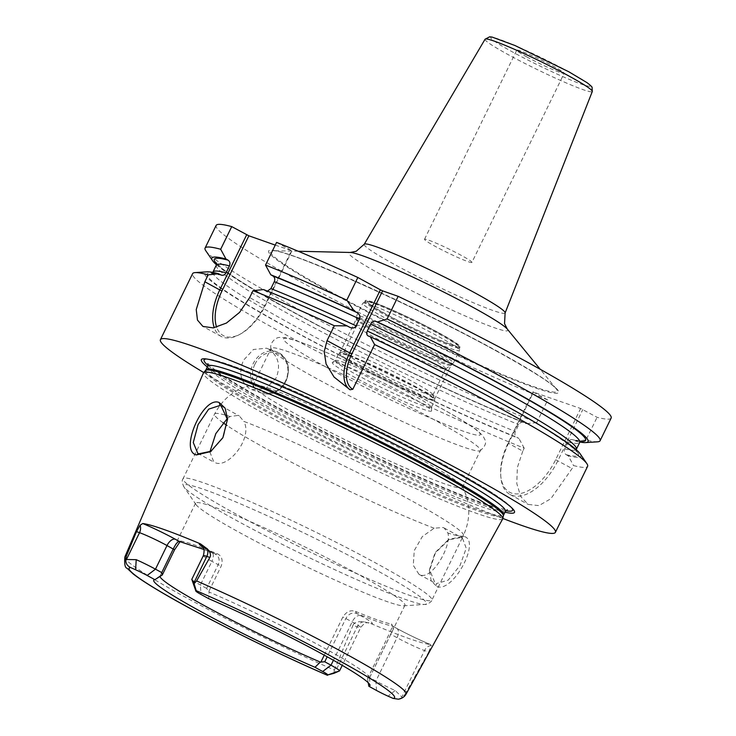 <?xml version="1.0" encoding="UTF-8"?>
<svg xmlns="http://www.w3.org/2000/svg" width="736" height="736" viewBox="0 0 736 736"><rect width="100%" height="100%" fill="white"/><g stroke="black" fill="none" stroke-linecap="round" stroke-linejoin="round"><path stroke-width="0.55" stroke-dasharray="3.68 2.76" d="M502.725 518.871A166.492 12.254 26 0 1 420.127 490.498A166.492 12.254 26 0 1 268.18 415.923A166.492 12.254 26 0 1 203.449 372.904M160.016 576.582A116.463 8.574 26 0 1 160.052 576.003A116.463 8.574 26 0 1 160.301 575.727A116.463 8.574 26 0 1 161.975 575.432M368.212 682.723L367.485 678.693A116.463 8.574 -154 0 0 369.408 678.114A116.463 8.574 -154 0 0 369.472 677.746A116.463 8.574 -154 0 0 324.134 647.993A116.463 8.574 26 0 0 209.098 592.038L208.72 598.662M124.862 556.94A156.446 11.509 26 0 0 185.684 597.365A156.446 11.509 -154 0 0 334.392 670.027L333.914 673.339M398.397 699.2L402.261 697.424L404.68 694.793A156.446 11.509 -154 0 0 406.088 694.103M324.254 655.169L342.884 616.97C346.435 611.57 350.63 609.712 355.497 611.404L356.564 613.438C352.13 612.223 348.57 613.888 345.883 618.442L327.18 656.788M367.485 678.693L389.473 633.383L390.77 634.257C393.07 629.528 393.64 626.805 392.481 626.088C385.885 624.809 373.916 620.595 356.564 613.438L360.474 615.572A8.786 4.71 -61.3 0 0 352.148 621.865L333.417 660.266M355.497 611.404C372.839 618.562 384.808 622.785 391.405 624.064L392.481 626.088L396.391 628.222A30.765 2.263 -154 0 0 430.238 644.451A159.335 11.721 26 0 1 370.76 623.493L363.915 621.773C357.742 621.221 354.09 622.408 352.976 625.333L357.208 626.824L334.668 673.044M392.481 626.088L391.405 624.064C392.84 624.597 392.196 627.707 389.473 633.383M195.969 504.546A116.463 8.574 26 0 0 240.856 533.26A116.463 8.574 -154 0 0 403.604 605.82A116.463 8.574 -154 0 0 404.947 605.25A116.463 8.574 -154 0 0 359.674 575.129A116.463 8.574 26 0 0 253.212 522.882A116.463 8.574 26 0 0 195.583 503.139A116.463 8.574 26 0 0 195.969 504.546L183.954 486.919A135.139 9.945 26 0 1 243.533 505.218A135.139 9.945 26 0 1 373.916 568.818A135.139 9.945 -154 0 1 424.893 604.431A135.139 9.945 -154 0 1 236.044 520.242A135.139 9.945 26 0 1 183.954 486.919C182.013 482.954 181.709 480.222 183.043 478.722A138.442 10.184 26 0 1 251.537 502.191A138.442 10.184 26 0 1 378.092 564.3A138.442 10.184 -154 0 1 431.903 600.098L463.422 535.477A138.442 10.184 -154 0 0 409.612 499.68A138.442 10.184 26 0 0 243.828 421.388L239.31 415.914L238.17 415.408L230.046 416.53L227.461 418.296M369.628 677.589L390.77 634.257L397.026 637.689L375.894 681.021L369.628 677.589L367.614 678.215M376.538 690.478L375.894 681.021A21.979 1.619 -154 0 0 395.149 690.506L402.261 697.424M396.391 628.222A8.786 4.71 118.7 0 1 396.759 628.397A8.786 4.71 118.7 0 1 397.026 637.689A21.979 1.619 -154 0 0 424.516 650.541L428.757 652.032L404.68 694.793M428.757 652.032L431.213 645.481L430.542 644.524C419.971 640.2 408.71 634.818 396.759 628.397L392.674 626.161M334.392 670.027L352.976 625.333M436.825 586.472C452.769 593.566 481.519 540.316 463.919 536.424L449.494 539.175L435.427 552.81L429.428 570.952L431.25 581.072L436.825 586.472L436.236 583.657L448.196 580.152L460.074 565.423L466.228 548.219L462.364 537.952L461.251 537.455L448.123 539.948L435.096 552.616L429.484 569.535L435.105 583.151L436.236 583.657M207.322 366.97A174.184 12.816 -154 0 0 269.063 404.69A174.184 12.816 -154 0 0 505.025 512.173M502.854 518.448A219.742 16.174 -154 0 1 245.815 396.502A219.742 16.174 26 0 1 203.706 372.545M205.786 250.737A219.742 16.174 26 0 0 331.789 326.913A219.742 16.174 26 0 0 536.7 422.602L547.75 399.942L533.508 392.15L508.53 443.357L522.772 451.15L524.216 448.187A219.742 16.174 26 0 1 278.006 330.51A219.742 16.174 26 0 1 192.593 273.672M268.87 349.232L266.579 348.202L253.432 349.49L243.552 360.217C238.409 372.306 240.442 381.772 249.66 388.626L251.979 389.657L265.751 388.59L276.11 378.028C280.894 365.82 278.484 356.215 268.87 349.232M276.57 242.402L291.511 250.58L264.61 305.734A43.948 23.552 118.7 0 1 239.007 334.797A43.948 23.552 118.7 0 1 221.104 336.389A43.948 23.552 118.7 0 1 214.25 327.732M275.255 245.106L291.511 250.58M547.75 399.942A219.742 16.174 26 0 1 331.172 298.154A219.742 16.174 26 0 1 216.126 225.428M611.138 418.085A219.742 16.174 26 0 1 597.071 417.321L580.63 408.498L533.508 392.15M597.558 441.821A219.742 16.174 26 0 1 586.022 439.981L597.071 417.321M522.772 451.15L517.353 467.553L516.782 483.515L520.757 496.57L528.19 504.418L538.899 505.632L550.804 498.76L572.093 468.528L573.537 465.566A219.742 16.174 26 0 0 587.604 466.339M536.7 422.602L526.12 423.66L523.682 422.354C458.031 396.134 347.236 342.599 279.928 304.566C250.7 288.107 231.104 275.788 221.122 267.61L216.504 262.964M216.642 263.773A206.558 15.198 26 0 0 338.339 335.929A206.558 15.198 26 0 0 524.032 422.519C521.861 421.654 520.104 422.354 518.76 424.626L515.402 431.526C514.427 433.992 514.896 435.914 516.828 437.294L518.917 438.435A209.3 15.401 26 0 1 302.478 335.901A209.3 15.401 26 0 1 207.028 271.832M524.216 448.187L518.917 438.435M533.103 391.754L508.125 442.962A46.589 24.96 -61.3 0 0 500.71 475.318A46.589 24.96 -61.3 0 0 522.33 493.074A46.589 24.96 -61.3 0 0 555.652 459.715L580.63 408.498M508.125 442.962L508.53 443.357A48.346 25.907 -61.3 0 0 500.839 476.937A48.346 25.907 -61.3 0 0 509.993 494.463A48.346 25.907 -61.3 0 0 557.851 460.736L582.829 409.529M580.17 453.827A209.3 15.401 26 0 1 568.238 455.814L573.537 465.566M568.238 455.814L566.15 454.673C564.227 453.293 563.748 451.37 564.724 448.905L568.082 442.005C569.425 439.732 571.182 439.033 573.353 439.898L581.32 440.901M586.022 439.981L575.442 441.039L573.353 439.898A206.558 15.198 26 0 0 580.603 441.287M263.58 289.57L267.407 291.106M216.467 264.767A209.3 15.401 -154 0 0 526.12 423.66M575.442 441.039A209.3 15.401 -154 0 0 579.922 442.042M291.916 250.976L265.015 306.13A42.191 22.604 118.7 0 1 240.433 334.034A42.191 22.604 118.7 0 1 216.651 327.207M526.994 57.022A26.367 1.941 26 0 1 516.746 50.195A26.367 1.941 26 0 1 529.791 54.666A26.367 1.941 26 0 1 553.895 66.498A26.367 1.941 26 0 1 564.144 73.315A26.367 1.941 26 0 1 551.098 68.844A26.367 1.941 26 0 1 526.994 57.022M471.914 262.412A26.367 1.941 -154 0 1 458.868 257.94A26.367 1.941 -154 0 1 434.764 246.109A26.367 1.941 26 0 1 424.516 239.292A26.367 1.941 26 0 1 437.561 243.763A26.367 1.941 26 0 1 461.665 255.585A26.367 1.941 -154 0 1 471.914 262.412L564.144 73.315M227.553 419.676L223.256 437.745L211.204 451.214M209.861 451.996L213.909 462.125L215.022 462.622C228.252 468.988 253.11 437.791 243.828 421.388M443.063 527.51L444.185 528.006L447.939 533.057C451.619 546.397 431.82 580.364 420.109 574.834L418.968 574.319L413.273 565.322L414.267 550.565L422.326 536.562L434.157 528.2L443.063 527.51M462.226 486.386A116.463 8.574 -154 0 1 462.401 487.453A116.463 8.574 -154 0 1 404.772 467.71A116.463 8.574 -154 0 1 298.31 415.463A116.463 8.574 26 0 1 253.046 385.342A116.463 8.574 26 0 1 253.984 384.818A116.463 8.574 26 0 1 417.128 457.332A116.463 8.574 -154 0 1 462.226 486.386C470.534 502.283 470.939 518.65 463.422 535.477A138.442 10.184 -154 0 1 447.939 533.057M271.06 348.818A116.463 8.574 26 0 0 316.37 378.433A116.463 8.574 -154 0 0 480.093 450.763A116.463 8.574 -154 0 0 480.461 450.423A116.463 8.574 -154 0 0 435.188 420.302A116.463 8.574 26 0 0 328.725 368.055A116.463 8.574 26 0 0 271.106 348.312A116.463 8.574 26 0 0 271.06 348.818C269.21 344.384 274.675 337.428 279.597 337.438L284.823 337.649C291.52 338.459 308.099 344.549 334.558 355.92C366.546 369.803 408.167 390.163 438.132 406.594C456.108 416.429 468.952 424.221 476.661 429.953L482.899 435.712L484.96 439.769C486.634 443.008 485.015 446.669 480.093 450.763M410.099 396.686A55.228 4.066 26 0 1 431.6 410.789A55.228 4.066 26 0 1 405.186 402.022A55.228 4.066 26 0 1 353.758 376.832A55.228 4.066 26 0 1 332.414 362.416A55.228 4.066 26 0 1 360.566 372.333A55.228 4.066 26 0 1 410.099 396.686M335.23 360.566A53.452 3.938 -154 0 1 335.349 360.438A53.452 3.938 -154 0 1 362.6 370.033A53.452 3.938 -154 0 1 410.541 393.613A53.452 3.938 26 0 1 431.351 407.266A53.452 3.938 26 0 1 431.314 407.431A53.452 3.938 26 0 1 404.874 398.369A53.452 3.938 26 0 1 356.003 374.394A53.452 3.938 -154 0 1 335.23 360.566L338.689 353.482A53.452 3.938 -154 0 0 359.462 367.301A53.452 3.938 26 0 0 408.333 391.276A53.452 3.938 26 0 0 434.774 400.338A53.452 3.938 26 0 0 434.774 400.016A53.452 3.938 26 0 0 414 386.52A53.452 3.938 -154 0 0 338.946 353.28A53.452 3.938 -154 0 0 338.689 353.482M413.706 382.205A49.441 3.634 26 0 1 432.924 394.689A49.441 3.634 26 0 1 432.924 394.993A49.441 3.634 26 0 1 408.462 386.612A49.441 3.634 26 0 1 363.262 364.43A49.441 3.634 26 0 1 344.043 351.642A49.441 3.634 26 0 1 344.282 351.458A49.441 3.634 26 0 1 413.706 382.205M426.466 356.04A49.441 3.634 26 0 1 445.685 368.828A49.441 3.634 26 0 1 445.574 368.948A49.441 3.634 26 0 1 420.376 360.07A49.441 3.634 26 0 1 376.022 338.266A49.441 3.634 26 0 1 356.776 325.634A49.441 3.634 26 0 1 356.804 325.478A49.441 3.634 26 0 1 381.266 333.859A49.441 3.634 26 0 1 426.466 356.04M217.341 553.776L215.16 554.024C219.08 556.296 220.073 559.884 218.15 564.77L206.623 588.404L208.886 591.376L221.15 566.242C223.192 560.179 221.922 556.03 217.341 553.776C199.99 546.618 188.02 542.395 181.424 541.126L180.127 541.549M208.886 591.376L209.098 592.038M181.424 541.126L179.244 541.365M203.872 549.479L215.712 554.291L211.628 552.055A8.786 4.71 118.7 0 1 211.894 561.347L221.15 566.242M206.623 588.404L200.367 584.982A21.979 1.619 -154 0 1 191.82 579.434M413.945 385.747A52.734 3.882 26 0 1 434.442 399.39A52.734 3.882 26 0 1 408.351 390.448A52.734 3.882 26 0 1 360.143 366.795A52.734 3.882 26 0 1 339.646 353.151A52.734 3.882 26 0 1 365.737 362.094A52.734 3.882 26 0 1 413.945 385.747M376.841 332.552A52.734 3.882 -154 0 0 425.049 356.215A52.734 3.882 -154 0 0 451.14 365.157A52.734 3.882 -154 0 0 430.643 351.514A52.734 3.882 -154 0 0 382.435 327.86A52.734 3.882 -154 0 0 356.344 318.918A52.734 3.882 -154 0 0 376.841 332.552M439.153 334.07A52.734 3.882 26 0 1 459.65 347.714A52.734 3.882 26 0 1 433.559 338.772A52.734 3.882 26 0 1 385.351 315.109A52.734 3.882 26 0 1 364.854 301.475A52.734 3.882 26 0 1 390.945 310.417A52.734 3.882 26 0 1 439.153 334.07M385.765 314.244A52.734 3.882 -154 0 0 433.982 337.907A52.734 3.882 -154 0 0 460.074 346.849A52.734 3.882 -154 0 0 439.576 333.206A52.734 3.882 -154 0 0 391.368 309.552A52.734 3.882 -154 0 0 365.268 300.61A52.734 3.882 -154 0 0 385.765 314.244M363.915 621.773A8.786 7.397 109.4 0 0 357.208 626.824A21.979 1.619 -154 0 0 360.686 627.55A21.979 1.619 -154 0 0 352.148 621.865L342.884 616.97M395.149 690.506L388.084 696.173M431.213 645.481A8.786 7.397 -70.6 0 0 424.516 650.541L401.966 696.762M370.76 623.493A30.765 2.263 -154 0 0 360.474 615.572M205.454 370.539A165.756 12.199 -154 0 0 269.744 413.614A165.756 12.199 -154 0 0 422.584 488.548A165.756 12.199 -154 0 0 503.36 515.844M205.951 369.794A165.609 12.19 -154 0 0 270.314 412.62A165.609 12.19 -154 0 0 421.71 486.91A165.609 12.19 -154 0 0 503.645 514.988M207.718 366.16A165.609 12.19 -154 0 0 272.09 408.995A165.609 12.19 -154 0 0 423.476 483.285A165.609 12.19 -154 0 0 505.411 511.364M511.704 507.803A171.617 12.632 -154 0 0 510.904 506.865A171.617 12.632 -154 0 0 445.896 465.943A171.617 12.632 -154 0 0 207.874 359.067A171.617 12.632 -154 0 0 206.65 359.012M207.984 365.415A171.617 12.632 -154 0 0 270.811 404.248A171.617 12.632 -154 0 0 505.844 510.692M495.963 350.768A161.386 11.877 26 0 1 533.177 387.164A161.386 11.877 26 0 1 331.31 292.753A161.386 11.877 26 0 1 294.087 256.358A161.386 11.877 26 0 1 495.963 350.768M555.652 459.715L572.093 468.528M220.818 274.905A206.558 15.198 -154 0 0 285.706 326.563A206.558 15.198 -154 0 0 516.828 437.294M566.15 454.673A206.558 15.198 -154 0 0 368.396 336.048M349.802 327.354A206.558 15.198 -154 0 0 265.659 290.702M221.564 275.2L211.361 273.525L212.952 272.035A202.17 14.876 -154 0 0 317.179 338.091A202.17 14.876 -154 0 0 515.402 431.526M564.724 448.905A202.17 14.876 -154 0 0 576.362 449.282L576.168 451.462C580.391 453.118 554.18 432.06 511.456 409.133C469.494 385.738 421.728 361.339 368.175 335.956M216.32 265.144A202.17 14.876 -154 0 0 320.537 331.191A202.17 14.876 -154 0 0 518.76 424.626M568.082 442.005A202.17 14.876 -154 0 0 579.729 442.391M265.015 306.13L249.67 297.556M251.979 389.657L262.163 393.245A21.979 18.483 109.4 0 1 253.193 363.621A21.979 18.483 -70.6 0 1 276.773 351.799A21.979 18.483 -70.6 0 1 285.743 381.423A21.979 18.483 109.4 0 1 262.163 393.245C272.118 395.756 280.048 391.828 285.954 381.469C291.088 367.558 288.024 357.668 276.773 351.799L266.579 348.202M254.84 364.384A20.654 17.37 109.4 0 0 261.114 391.276A20.654 17.37 109.4 0 0 285.439 381.128A20.654 17.37 -70.6 0 0 279.174 354.246A20.654 17.37 -70.6 0 0 254.84 364.384M495.19 350.06A159.528 11.739 26 0 1 556.204 388.774A159.528 11.739 26 0 1 488.235 368.607A159.528 11.739 26 0 1 332.433 292.716A159.528 11.739 26 0 1 273.047 250.663A159.528 11.739 26 0 1 495.19 350.06M507.27 329.056A88.467 6.514 26 0 1 469.577 317.869A88.467 6.514 26 0 1 383.171 275.788A88.467 6.514 26 0 1 350.235 252.466M505.117 312.966A78.375 5.768 26 0 1 466.514 299.791A78.375 5.768 26 0 1 394.68 264.555A78.375 5.768 26 0 1 364.237 244.26M485.07 39.22A59.653 4.388 -154 0 0 508.245 54.666A59.653 4.388 -154 0 0 562.911 81.484A59.653 4.388 -154 0 0 592.296 91.512M568.634 71.696A55.264 4.066 -154 0 0 499.505 39.358A55.264 4.066 -154 0 0 512.247 51.824A55.264 4.066 -154 0 0 581.385 84.152A55.264 4.066 -154 0 0 568.634 71.696M463.919 536.424L461.251 537.455M434.157 528.2A138.442 10.184 -154 0 1 268.373 449.908A138.442 10.184 26 0 1 227.038 425.509M222.99 422.703A138.442 10.184 26 0 1 214.562 414.101A138.442 10.184 26 0 1 230.046 416.53M403.604 605.82L424.893 604.431C425.997 605.139 431.995 601.8 431.903 600.098A138.442 10.184 -154 0 1 363.409 576.628A138.442 10.184 -154 0 1 236.854 514.528A138.442 10.184 26 0 1 183.043 478.722L214.562 414.101C223.201 397.826 236.339 388.056 253.984 384.818M326.103 367.089A109.434 8.05 26 0 1 300.868 342.406A109.434 8.05 26 0 1 437.754 406.428A109.434 8.05 -154 0 1 462.99 431.103A109.434 8.05 -154 0 1 326.103 367.089M445.574 368.948L452.07 364.587A53.369 3.928 26 0 0 431.443 350.658A53.369 3.928 -154 0 0 381.745 326.315A53.369 3.928 -154 0 0 356.224 317.842A53.369 3.928 -154 0 0 376.998 331.467A53.369 3.928 26 0 0 424.865 355A53.369 3.928 26 0 0 452.07 364.587L453.376 363.087A53.838 3.965 26 0 1 426.742 353.961A53.838 3.965 26 0 1 377.522 329.811A53.838 3.965 -154 0 1 356.601 315.882L356.776 325.634M432.446 349.158A53.838 3.965 26 0 1 453.376 363.087L459.522 350.483A53.838 3.965 26 0 1 432.888 341.357A53.838 3.965 26 0 1 383.668 317.207A53.838 3.965 -154 0 1 362.747 303.278A53.838 3.965 -154 0 1 389.381 312.404A53.838 3.965 -154 0 1 438.601 336.554A53.838 3.965 26 0 1 459.522 350.483L459.457 346.95C458.307 346.141 462.19 346.003 438.49 332.838C418.664 321.926 388.304 307.731 374.863 303.112L366.583 301.052L362.747 303.278L356.601 315.882A53.838 3.965 -154 0 1 383.235 325.008A53.838 3.965 -154 0 1 432.446 349.158M438.343 332.773A50.324 3.708 26 0 1 449.944 344.126A50.324 3.708 26 0 1 386.998 314.686A50.324 3.708 -154 0 1 375.397 303.333A50.324 3.708 -154 0 1 438.343 332.773M202.409 546.701A30.765 2.263 -154 0 0 211.25 551.89L215.16 554.024M211.25 551.89A8.786 4.71 118.7 0 1 211.628 552.055L201.94 546.195M203.348 555.662A21.979 1.619 -154 0 0 211.894 561.347L200.367 584.982L201.002 594.44M160.301 575.727L154.008 579.959M369.472 677.746L370.006 685.308M368.488 622.693L369.012 622.831C368.037 623.668 366.51 620.19 360.686 627.55L342.249 665.344M369.408 678.114L404.947 605.25M512.744 508.843L502.476 499.799C490.82 491.363 471.794 479.918 445.4 465.465C394.965 437.782 322.975 402.886 272.311 381.561C254.15 373.888 239.246 368.092 227.608 364.173C218.822 361.192 212.244 359.49 207.874 359.067L205.188 358.837M207.874 363.685L216.126 370.834C227.341 378.92 245.944 390.089 271.952 404.349C314.318 427.395 359.646 449.917 407.937 471.923C448.187 490.093 477.581 501.952 496.11 507.481L507.27 509.708M500.71 475.318L500.839 476.937M509.993 494.463L528.19 504.418M350.143 327.529C318.136 312.726 290.094 300.509 266.018 290.876M221.104 336.389L202.897 326.425M240.433 334.034L239.007 334.797M298.236 251.252L273.047 250.663C285.642 248.612 416.355 306.526 495.77 350.686C530.941 370.144 551.089 382.84 556.204 388.774L540.242 369.288M424.516 239.292L516.746 50.195M449.494 539.175L448.123 539.948M429.428 570.952L429.484 569.535M221.131 405.968L239.31 415.914M444.185 528.006L462.364 537.952M227.544 418.931L227.571 420.385M210.588 451.637L211.802 450.828M197.772 453.302L213.909 462.125M418.968 574.319L435.105 583.151M462.401 487.453L480.461 450.423M253.046 385.342L271.106 348.312M431.351 407.266L431.6 410.789M335.349 360.438L332.414 362.416M431.314 407.431L434.774 400.338M432.924 394.689L434.774 400.016M432.924 394.993L445.685 368.828M344.043 351.642L356.804 325.478M344.282 351.458L338.946 353.28M160.052 576.003L195.583 503.139M181.074 541.098L178.995 541.365M434.442 399.39L451.14 365.157M339.646 353.151L356.344 318.918M459.65 347.714L460.074 346.849M364.854 301.475L365.268 300.61"/><path stroke-width="1.1" d="M161.745 572.59L173.273 548.955C175.619 544.162 177.606 541.632 179.244 541.365L175.334 539.23A8.786 4.71 -61.3 0 0 167.008 545.532L155.48 569.167L161.745 572.59L162.306 574.963L174.561 549.829L167.008 545.532A21.979 1.619 -154 0 0 139.527 532.68L136.5 531.613L126.307 556.177A156.446 11.509 26 0 0 124.862 556.94L203.449 372.904A166.492 12.254 26 0 1 203.605 372.664A166.492 12.254 26 0 1 287.169 401.672A166.492 12.254 26 0 1 438.04 475.778A166.492 12.254 26 0 1 502.826 518.604A166.492 12.254 26 0 1 502.725 518.871L406.088 694.103A156.446 11.509 -154 0 0 345.304 653.605A156.446 11.509 26 0 0 196.595 580.943L209.852 557.456L206.825 556.388L193.89 582.912L196.19 590.658L191.838 579.278A21.979 1.619 -154 0 0 191.82 579.296A21.979 1.619 -154 0 0 191.82 579.434L195.877 591.109A13.184 0.966 26 0 1 195.886 591.017M136.5 531.613L140.098 525.237L142.747 523.526A158.231 11.647 26 0 1 200.45 543.858L207.396 548.946C210.376 552.35 211.195 555.183 209.852 557.456M219.236 402.555L225.096 408.158L227.544 418.931L222.925 437.589L210.588 451.637L196.383 454.922C178.876 451.048 203.246 395.352 219.236 402.555L219.99 405.453L221.131 405.968L227.553 419.676M196.595 580.943L194.175 583.574M193.89 582.912L191.838 579.278L203.348 555.662A21.979 1.619 -154 0 1 206.825 556.388A8.786 7.397 -70.6 0 0 207.396 548.946M327.796 674.93L339.535 670.91L333.914 673.339L327.796 674.93A13.184 0.966 26 0 0 322.681 671.499L314.971 667.276A120.272 8.85 26 0 1 203.66 613.079A120.272 8.85 26 0 1 154.008 579.959A120.272 8.85 26 0 1 154.873 579.692L147.154 575.469A13.184 0.966 -154 0 0 135.599 569.774L130.576 567.539C127.126 565.8 125.543 563.123 125.828 559.489L136.224 559.673L135.599 569.774M195.877 591.109A13.184 0.966 26 0 0 201.002 594.44L208.72 598.662A120.272 8.85 26 0 1 370.006 685.308A120.272 8.85 26 0 1 368.819 686.256L376.538 690.478A13.184 0.966 -154 0 0 388.084 696.173L393.116 698.4L398.397 699.2C401.939 698.574 404.506 696.872 406.088 694.103M327.18 656.788L324.751 661.774L320.353 662.087L314.971 667.276M324.751 661.774L331.007 665.206A21.979 1.619 -154 0 1 339.554 670.882A21.979 1.619 -154 0 1 339.535 670.91M154.873 579.692L162.306 574.963M320.353 662.087A116.463 8.574 -154 0 1 205.316 606.124A116.463 8.574 26 0 1 160.016 576.582M368.819 686.256L368.212 682.723M178.995 541.365L203.872 549.479M147.154 575.469L155.48 569.167A21.979 1.619 -154 0 0 136.224 559.673M125.828 559.489L126.307 556.177M124.862 556.94C124.32 564.144 125.046 567.898 127.024 568.22L133.216 573.979C140.392 579.545 151.984 586.923 168.01 596.114C208.868 619.694 277.297 653.669 327.492 675.317L327.492 675.28A147.669 10.865 -154 0 1 186.512 606.427A147.669 10.865 -154 0 1 130.576 567.539M321.025 661.802L324.254 655.169M505.025 512.173A174.184 12.816 -154 0 0 512.744 508.843A174.184 12.816 -154 0 0 446.761 467.305A174.184 12.816 -154 0 0 205.188 358.837A174.184 12.816 -154 0 0 207.322 366.97M203.706 372.545A219.742 16.174 26 0 1 160.411 339.673A219.742 16.174 26 0 1 269.128 376.924A219.742 16.174 26 0 1 470.01 475.502A219.742 16.174 -154 0 1 555.422 532.33L587.604 466.339A219.742 16.174 26 0 0 586.896 463.689A219.742 16.174 26 0 0 502.191 409.501A219.742 16.174 26 0 0 374.606 344.577L352.802 389.289L350.06 389.767L334.043 377.025L326.085 363.961L324.199 351.633L327.051 340.621L334.319 325.735L347.088 325.873L350.143 327.529M502.854 518.448A219.742 16.174 -154 0 0 555.422 532.33M214.25 327.732A43.948 23.552 118.7 0 1 219.779 289.929L204.838 281.759L196.236 309.598L197.469 320.068L202.897 326.425L213.247 327.888L226.421 323.067L239.55 312.404L249.67 297.556L253.037 290.656A219.742 16.174 26 0 1 334.319 325.735M204.838 281.759L208.205 274.85A219.742 16.174 26 0 0 195.123 272.605A219.742 16.174 26 0 0 192.593 273.672L160.411 339.673M350.06 389.767A35.162 18.842 118.7 0 1 349.609 352.967L380.411 289.828L382.61 290.858L351.808 353.998L327.051 340.621M352.802 389.289A33.405 17.894 118.7 0 1 351.808 353.998M579.922 442.042A209.3 15.401 -154 0 0 585.654 442.594A209.3 15.401 -154 0 0 377.476 321.936L387.09 318.992L398.139 296.332L382.61 290.858M357.843 277.481L346.794 300.141A219.742 16.174 26 0 0 265.521 265.061L276.57 242.402A219.742 16.174 26 0 1 357.843 277.481L380.411 289.828M275.255 245.106L248.878 235.805L231.73 226.605A219.742 16.174 26 0 0 216.126 225.428L205.077 248.087A219.742 16.174 26 0 1 220.68 249.265L231.73 226.605M398.139 296.332A219.742 16.174 26 0 1 611.138 418.085L600.088 440.754A219.742 16.174 26 0 1 597.558 441.821L585.654 442.594M576.205 449.659L576.362 449.282A202.17 14.876 -154 0 0 367.273 331.034C366.261 333.454 366.638 335.119 368.396 336.048L370.263 336.711L374.606 344.577M367.273 331.034L370.631 324.144C371.928 321.834 373.584 320.878 375.599 321.282A206.558 15.198 26 0 1 580.603 441.287M377.476 321.936L375.599 321.282M195.123 272.605L207.028 271.832A209.3 15.401 26 0 1 218.748 273.774L220.818 274.905C222.98 275.77 224.728 275.062 226.072 272.789L229.439 265.898C230.414 263.424 229.945 261.501 228.022 260.13L225.952 258.998A209.3 15.401 -154 0 0 212.511 260.599L205.786 250.737A219.742 16.174 26 0 1 205.077 248.087M387.09 318.992A219.742 16.174 26 0 1 600.088 440.754M218.748 273.774L208.205 274.85M370.263 336.711A209.3 15.401 26 0 1 580.17 453.827L586.896 463.689M253.037 290.656L263.58 289.57A209.3 15.401 26 0 1 347.088 325.873M220.818 274.905L221.564 275.2M349.802 327.354C352.673 328.587 354.789 328.081 356.15 325.836L359.518 318.946C360.456 316.471 359.619 314.346 357.006 312.579L354.292 311.098A209.3 15.401 -154 0 0 270.793 274.795L272.863 275.936C274.776 277.297 275.255 279.22 274.28 281.695L270.912 288.586L267.407 291.106M212.511 260.599A209.3 15.401 -154 0 0 216.467 264.767M225.952 258.998L220.68 249.265M265.521 265.061L270.793 274.795M346.794 300.141L354.292 311.098M216.651 327.207A42.191 22.604 118.7 0 1 221.978 290.959L219.779 289.929L246.68 234.775M221.978 290.959L248.878 235.805M211.204 451.214L198.886 453.799L197.772 453.302L193.264 442.52L198.076 424.608L208.702 409.133L219.99 405.453M227.461 418.296L215.804 433.633L209.861 451.996M180.127 541.549L174.561 549.829M393.116 698.4A147.669 10.865 -154 0 0 337.171 659.511A147.669 10.865 -154 0 0 196.19 590.658M322.681 671.499L331.007 665.206L333.417 660.266M126.583 559.204L139.527 532.68A8.786 7.397 109.4 0 0 140.098 525.237M175.334 539.23A30.765 2.263 -154 0 0 142.747 523.526M502.826 518.604L503.36 515.844A165.756 12.199 -154 0 0 438.858 473.202A165.756 12.199 -154 0 0 288.65 399.427A165.756 12.199 -154 0 0 205.454 370.539L203.605 372.664M503.36 515.844L503.645 514.988A165.609 12.19 -154 0 0 439.272 472.162A165.609 12.19 -154 0 0 287.886 397.863A165.609 12.19 -154 0 0 205.951 369.794L205.454 370.539M507.27 509.717L505.411 511.364A165.609 12.19 -154 0 0 441.048 468.528A165.609 12.19 -154 0 0 289.653 394.238A165.609 12.19 -154 0 0 207.718 366.16L205.951 369.794M206.65 359.012A171.617 12.632 -154 0 0 207.984 365.415M505.844 510.692A171.617 12.632 -154 0 0 511.704 507.803M226.072 272.789A202.17 14.876 -154 0 0 212.952 272.035L212.75 272.384M356.15 325.836A202.17 14.876 -154 0 0 270.912 288.586M229.439 265.898A202.17 14.876 -154 0 0 216.32 265.144L212.952 272.035M576.362 449.282L579.729 442.391A202.17 14.876 -154 0 0 370.631 324.144M359.518 318.946A202.17 14.876 -154 0 0 274.28 281.695M216.642 263.773A206.558 15.198 26 0 1 228.022 260.13M272.863 275.936A206.558 15.198 26 0 1 357.006 312.579M298.236 251.252L350.235 252.466A88.467 6.514 26 0 1 473.432 307.593A88.467 6.514 26 0 1 507.27 329.056L540.242 369.288M350.235 252.466L356.169 251.289L364.237 244.26A78.375 5.768 26 0 1 403.181 257.655A78.375 5.768 26 0 1 474.637 292.726A78.375 5.768 26 0 1 505.117 312.966L504.537 323.656L507.27 329.056M485.07 39.22L489.698 36.8L492.163 37.094L514.952 45.503L568.827 71.778L587.089 82.699C590.76 85.578 592.425 87.188 592.084 87.538L592.296 91.512A59.653 4.388 -154 0 0 569.103 76.112A59.653 4.388 -154 0 0 514.712 49.413A59.653 4.388 -154 0 0 485.07 39.22L364.237 244.26M196.383 454.922L198.886 453.799M227.038 425.509A138.442 10.184 26 0 1 222.99 422.703M200.45 543.858A30.765 2.263 -154 0 0 202.409 546.701M342.249 665.344L339.554 670.882M505.411 511.364L503.645 514.988M207.718 366.16L207.874 363.685M216.513 262.973L216.32 265.144M581.32 440.901L579.729 442.391M592.296 91.512L505.117 312.966M201.94 546.195L201.94 546.195C201.876 547.428 205.592 546.655 203.348 555.662"/></g></svg>
